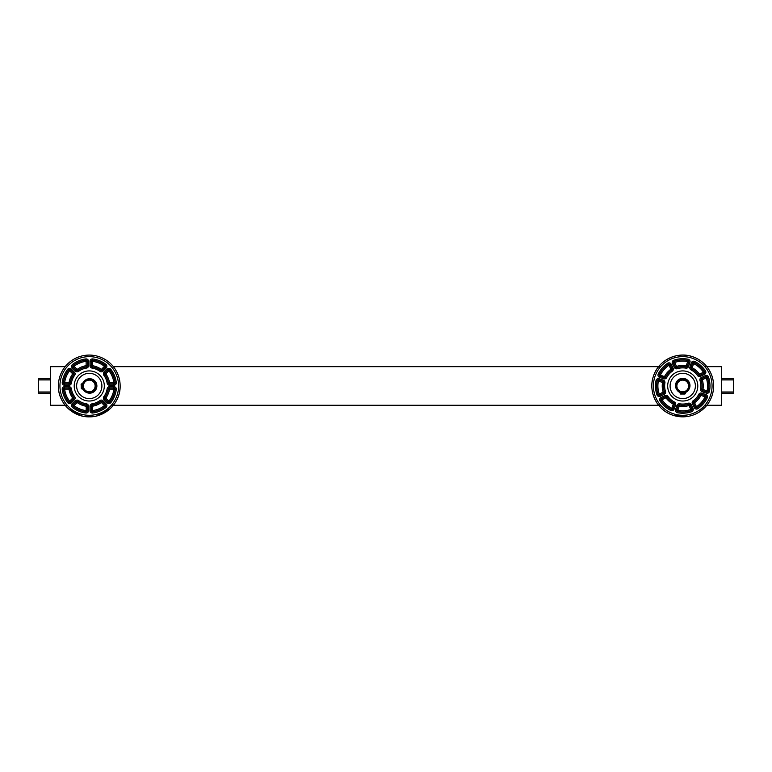 <?xml version="1.0" encoding="UTF-8"?>
<svg xmlns="http://www.w3.org/2000/svg" width="772" height="772" viewBox="0 0 772 772"><rect width="100%" height="100%" fill="white"/><g stroke="black" fill="none" stroke-linecap="round" stroke-linejoin="round"><path stroke-width="1.16" d="M660.649 366.661L113.368 366.661A30.88 30.88 0 0 0 65.157 366.661L50.663 366.661L50.663 405.261L67.174 405.261M111.351 405.261L660.649 405.261A29.336 29.336 0 0 0 666.815 410.598M704.826 405.261L721.337 405.261L721.337 366.661L704.826 366.661M682.737 392.408A6.437 6.437 0 0 0 688.315 382.748A6.437 6.437 0 0 0 677.16 382.748A6.437 6.437 0 0 0 682.737 392.408M682.737 391.829A5.858 5.858 0 0 1 677.662 383.037A5.858 5.858 0 0 1 687.813 383.037A5.858 5.858 0 0 1 682.737 391.829M87.419 392.137A6.437 6.437 0 0 0 95.525 384.475A6.437 6.437 0 0 0 84.843 381.281A6.437 6.437 0 0 0 87.419 392.137M87.583 391.578A5.858 5.858 0 0 1 85.238 381.706A5.858 5.858 0 0 1 94.966 384.61A5.858 5.858 0 0 1 87.583 391.578M50.663 378.724L38.6 378.724L38.6 393.199L50.663 393.199M721.337 393.199L733.4 393.199L733.4 378.724L721.337 378.724M663.717 393.228L659.79 395.167L663.717 393.228L663.187 392.147L664.335 391.78A19.3 19.3 0 0 1 663.727 382.661L662.53 382.449A20.506 20.506 0 0 0 663.187 392.147L659.259 394.087L659.79 395.167A1.206 1.206 0 0 1 658.111 394.482A1.206 1.206 0 0 0 659.79 395.167A1.206 1.206 0 0 1 658.111 394.482L659.259 394.087A24.849 24.849 0 0 1 658.381 381.05L657.194 380.808A26.055 26.055 0 0 0 658.111 394.482A26.055 26.055 0 0 1 657.194 380.808A1.206 1.206 0 0 1 658.767 379.901L662.916 381.31A1.206 1.206 0 0 1 663.727 382.661A19.3 19.3 0 0 0 664.335 391.78A1.206 1.206 0 0 1 663.717 393.228L659.79 395.167L660.321 396.248L664.258 394.309A2.413 2.413 0 0 0 665.483 391.414A2.413 2.413 0 0 1 664.258 394.309L663.717 393.228A1.206 1.206 0 0 0 664.335 391.78L665.483 391.414A18.094 18.094 0 0 1 664.914 382.864A2.413 2.413 0 0 0 663.302 380.162A2.413 2.413 0 0 1 664.914 382.864L663.727 382.661A1.206 1.206 0 0 0 662.916 381.31L663.302 380.162L659.153 378.762A2.413 2.413 0 0 0 656.017 380.567A27.261 27.261 0 0 0 656.972 394.878A2.413 2.413 0 0 0 660.321 396.248M671.158 364.191L670.077 364.731A1.206 1.206 0 0 0 668.32 364.259A1.206 1.206 0 0 1 670.077 364.731L672.016 368.659A1.206 1.206 0 0 1 671.63 370.184A19.3 19.3 0 0 0 665.609 377.064A1.206 1.206 0 0 1 664.152 377.653L660.002 376.244A1.206 1.206 0 0 1 659.307 374.574A26.055 26.055 0 0 1 668.32 364.259L667.655 363.255A27.261 27.261 0 0 0 658.217 374.053A2.413 2.413 0 0 0 659.616 377.392L663.766 378.791A2.413 2.413 0 0 0 666.68 377.624A18.094 18.094 0 0 1 672.325 371.168A2.413 2.413 0 0 0 673.097 368.128L671.158 364.191A2.413 2.413 0 0 0 667.655 363.255L667.655 363.255M661.498 398.632L665.435 396.683L661.498 398.632L662.038 399.713L661.035 400.378A1.206 1.206 0 0 1 661.498 398.632L665.435 396.683L661.498 398.632L660.967 397.551A2.413 2.413 0 0 0 660.031 401.044A27.261 27.261 0 0 0 670.82 410.482A2.413 2.413 0 0 0 674.159 409.083L675.568 404.933A2.413 2.413 0 0 0 674.39 402.019A18.094 18.094 0 0 1 667.944 396.374A2.413 2.413 0 0 0 664.895 395.602L660.967 397.551M666.352 396.625A1.206 1.206 0 0 0 665.435 396.683A1.206 1.206 0 0 1 666.95 397.069A1.206 1.206 0 0 0 665.435 396.683A1.206 1.206 0 0 1 666.95 397.069L665.966 397.763L665.435 396.683A1.206 1.206 0 0 1 666.95 397.069A19.3 19.3 0 0 0 673.84 403.09A1.206 1.206 0 0 1 674.419 404.547A1.206 1.206 0 0 0 673.84 403.09A1.206 1.206 0 0 1 674.419 404.547L673.02 408.697A1.206 1.206 0 0 1 671.351 409.401L671.881 408.311A24.849 24.849 0 0 1 662.038 399.713L665.966 397.763A20.506 20.506 0 0 0 673.281 404.161L674.39 402.019M701.217 377.624L701.758 378.705L705.685 376.755L701.758 378.705L702.288 379.785L701.14 380.152A1.206 1.206 0 0 1 701.758 378.705A1.206 1.206 0 0 0 701.14 380.152A1.206 1.206 0 0 1 701.758 378.705L705.685 376.755A1.206 1.206 0 0 1 707.364 377.45L706.216 377.836L705.154 375.675L701.217 377.624A2.413 2.413 0 0 0 699.992 380.509A18.094 18.094 0 0 1 700.561 389.069A2.413 2.413 0 0 0 702.173 391.761L706.322 393.17A2.413 2.413 0 0 0 709.458 391.356A27.261 27.261 0 0 0 708.503 377.054A2.413 2.413 0 0 0 705.154 375.675M697.531 375.549L698.525 374.854A1.206 1.206 0 0 0 700.04 375.25L703.977 373.301L703.437 372.22L704.44 371.554A1.206 1.206 0 0 1 703.977 373.301L700.04 375.25A1.206 1.206 0 0 1 698.525 374.854L699.509 374.169L700.04 375.25A1.206 1.206 0 0 1 698.525 374.854A19.3 19.3 0 0 0 691.635 368.842A1.206 1.206 0 0 1 691.056 367.385A1.206 1.206 0 0 0 691.635 368.842A1.206 1.206 0 0 1 691.056 367.385L692.455 363.226A1.206 1.206 0 0 1 694.124 362.531L693.594 363.612A24.849 24.849 0 0 1 703.437 372.22L699.509 374.169A20.506 20.506 0 0 0 692.194 367.771L691.085 369.913A2.413 2.413 0 0 1 689.907 366.999A2.413 2.413 0 0 0 691.085 369.913A18.094 18.094 0 0 1 697.531 375.549A2.413 2.413 0 0 0 700.58 376.331L704.508 374.381A2.413 2.413 0 0 0 705.444 370.888A27.261 27.261 0 0 0 694.655 361.441A2.413 2.413 0 0 0 691.316 362.84A2.413 2.413 0 0 1 694.655 361.441L694.124 362.531A26.055 26.055 0 0 1 704.44 371.554L705.444 370.888M686.047 366.951L686.25 365.764A20.506 20.506 0 0 0 676.562 366.41L676.919 367.559A19.3 19.3 0 0 1 686.047 366.951A19.3 19.3 0 0 0 676.919 367.559A1.206 1.206 0 0 1 675.481 366.951L676.562 366.41L674.612 362.483L673.531 363.014L675.481 366.951L673.531 363.014A1.206 1.206 0 0 1 674.217 361.344L674.612 362.483A24.849 24.849 0 0 1 687.659 361.605L687.891 360.428A26.055 26.055 0 0 0 674.217 361.344A1.206 1.206 0 0 0 673.531 363.014L672.451 363.554L674.4 367.482L675.481 366.951A1.206 1.206 0 0 0 676.919 367.559L677.285 368.717A18.094 18.094 0 0 1 685.835 368.138L686.047 366.951L685.835 368.138A2.413 2.413 0 0 0 688.537 366.536L689.936 362.377A2.413 2.413 0 0 0 688.132 359.241A2.413 2.413 0 0 1 689.936 362.377L688.798 361.991L687.398 366.15L688.798 361.991L687.659 361.605L686.25 365.764L687.398 366.15A1.206 1.206 0 0 1 686.047 366.951A1.206 1.206 0 0 0 687.398 366.15L688.537 366.536M688.045 360.466A1.206 1.206 0 0 0 687.891 360.428A1.206 1.206 0 0 1 688.798 361.991M674.217 361.344A26.055 26.055 0 0 1 687.891 360.428L688.132 359.241A27.261 27.261 0 0 0 673.821 360.206L674.217 361.344M654.946 376.582A29.336 29.336 0 0 1 704.759 366.594A29.336 29.336 0 0 1 688.499 414.728A29.336 29.336 0 0 1 654.946 376.582M668.475 381.146A15.054 15.054 0 0 1 694.038 376.022A15.054 15.054 0 0 1 685.7 400.726A15.054 15.054 0 0 1 668.475 381.146M671.495 409.459A1.206 1.206 0 0 0 673.02 408.697L671.881 408.311L673.281 404.161L675.568 404.933M670.82 410.482L671.351 409.401A26.055 26.055 0 0 1 661.035 400.378L660.031 401.044M691.654 411.727L691.258 410.588A26.055 26.055 0 0 1 677.584 411.505L677.343 412.692A2.413 2.413 0 0 1 675.539 409.546A2.413 2.413 0 0 0 677.343 412.692A27.261 27.261 0 0 0 691.654 411.727A2.413 2.413 0 0 0 693.024 408.378L691.075 404.451A2.413 2.413 0 0 0 688.19 403.216A18.094 18.094 0 0 1 679.64 403.795L679.428 404.982A1.206 1.206 0 0 0 678.077 405.782A1.206 1.206 0 0 1 679.428 404.982L679.225 406.168A20.506 20.506 0 0 0 688.913 405.522L688.556 404.364A1.206 1.206 0 0 1 689.994 404.982L688.913 405.522L690.863 409.45L691.944 408.909L689.994 404.982L691.944 408.909A1.206 1.206 0 0 1 691.258 410.588L690.863 409.45A24.849 24.849 0 0 1 677.816 410.318L677.584 411.505A1.206 1.206 0 0 1 676.677 409.932A1.206 1.206 0 0 0 677.43 411.466M691.258 410.588A1.206 1.206 0 0 0 691.944 408.909L693.024 408.378M689.299 404.374A1.206 1.206 0 0 0 688.556 404.364A1.206 1.206 0 0 1 689.994 404.982L691.075 404.451M679.428 404.982L679.64 403.795A2.413 2.413 0 0 0 676.938 405.397L679.225 406.168L677.816 410.318L676.677 409.932L678.077 405.782A1.206 1.206 0 0 1 679.428 404.982A19.3 19.3 0 0 0 688.556 404.364L688.19 403.216M693.845 401.749L694.539 402.733L693.459 403.273A1.206 1.206 0 0 1 693.845 401.749A1.206 1.206 0 0 0 693.459 403.273A1.206 1.206 0 0 1 693.845 401.749A19.3 19.3 0 0 0 699.866 394.868A19.3 19.3 0 0 1 693.845 401.749L693.15 400.764A2.413 2.413 0 0 0 692.378 403.804L694.317 407.732A2.413 2.413 0 0 0 697.82 408.678A27.261 27.261 0 0 0 707.258 397.879A2.413 2.413 0 0 0 705.859 394.54L701.709 393.141A2.413 2.413 0 0 0 698.795 394.309A18.094 18.094 0 0 1 693.15 400.764M700.937 395.418L699.866 394.868A1.206 1.206 0 0 1 701.323 394.28L705.473 395.679L701.323 394.28L700.937 395.418L705.087 396.827A24.849 24.849 0 0 1 696.479 406.67L697.155 407.674A1.206 1.206 0 0 1 695.398 407.201L696.479 406.67L694.539 402.733A20.506 20.506 0 0 0 700.937 395.418M692.378 403.804L693.459 403.273L695.398 407.201A1.206 1.206 0 0 0 697.155 407.674A26.055 26.055 0 0 0 706.168 397.348L707.258 397.879L705.087 396.827L705.473 395.679A1.206 1.206 0 0 1 706.168 397.348A1.206 1.206 0 0 0 705.473 395.679L705.859 394.54M702.173 391.761L702.559 390.622A1.206 1.206 0 0 1 701.748 389.271L702.945 389.484A20.506 20.506 0 0 0 702.288 379.785L706.216 377.836A24.849 24.849 0 0 1 707.094 390.883L708.281 391.124A26.055 26.055 0 0 0 707.364 377.45A26.055 26.055 0 0 1 708.281 391.124A1.206 1.206 0 0 1 706.708 392.022L702.559 390.622L706.708 392.022L707.094 390.883L702.945 389.484L702.559 390.622A1.206 1.206 0 0 1 701.748 389.271A19.3 19.3 0 0 0 701.14 380.152L699.992 380.509M699.123 375.308A1.206 1.206 0 0 0 700.04 375.25L700.58 376.331M672.325 371.168L670.936 369.199L672.016 368.659A1.206 1.206 0 0 1 671.63 370.184A19.3 19.3 0 0 0 665.609 377.064L660.388 375.105L659.616 377.392M670.077 364.731L668.996 365.262L668.32 364.259A1.206 1.206 0 0 1 670.077 364.731A1.206 1.206 0 0 0 668.32 364.259M663.766 378.791L664.152 377.653A1.206 1.206 0 0 0 665.609 377.064L666.68 377.624M658.217 374.053L660.388 375.105A24.849 24.849 0 0 1 668.996 365.262L670.936 369.199A20.506 20.506 0 0 0 664.538 376.504L664.152 377.653A1.206 1.206 0 0 0 665.609 377.064M672.856 415.22C657.088 410.347 647.795 391.578 653.479 376.08C658.362 360.312 677.121 351.028 692.619 356.712A30.88 30.88 0 0 0 653.479 376.08A30.88 30.88 0 0 0 672.856 415.22A30.88 30.88 0 0 0 711.996 395.843A30.88 30.88 0 0 0 692.619 356.712M670.762 381.918A12.641 12.641 0 0 1 692.233 377.614A12.641 12.641 0 0 1 685.218 398.362A12.641 12.641 0 0 1 670.762 381.918M682.931 392.417A6.446 6.446 0 0 1 682.544 392.417A6.446 6.446 0 0 0 682.931 392.417L682.931 394.019L684.928 394.019L685.874 392.108A7.237 7.237 0 0 0 688.402 381.069A7.237 7.237 0 0 0 677.073 381.069A7.237 7.237 0 0 0 679.601 392.108L680.547 394.019L682.544 394.019L682.544 392.408A6.446 6.446 0 0 0 682.931 392.417M658.632 405.261L660.919 407.819M673.059 415.288L687.948 416.407M700.021 411.563L706.843 405.261M68.361 408.697L81.465 415.847M97.06 415.847L110.164 408.697M68.998 387.891L68.998 386.685L64.616 386.685L64.616 389.098L68.998 389.098L68.998 387.891A1.206 1.206 0 0 1 70.194 388.914L68.998 389.098A20.506 20.506 0 0 0 72.713 398.082L73.687 397.368A1.206 1.206 0 0 1 73.572 398.931L72.713 398.082L69.615 401.179L70.464 402.029A1.206 1.206 0 0 1 68.66 401.913L69.615 401.179A24.849 24.849 0 0 1 64.616 389.098L63.42 389.252A1.206 1.206 0 0 1 64.616 387.891L68.998 387.891A1.206 1.206 0 0 1 70.194 388.914A19.3 19.3 0 0 0 73.687 397.368A1.206 1.206 0 0 1 73.572 398.931L70.464 402.029L71.323 402.887L74.421 399.78L73.572 398.931M68.66 401.913A26.055 26.055 0 0 1 63.42 389.252L62.223 389.406A27.261 27.261 0 0 0 67.704 402.656L68.66 401.913M89.263 415.297A29.336 29.336 0 0 1 63.864 371.303A29.336 29.336 0 0 1 114.661 371.303A29.336 29.336 0 0 1 89.263 415.297M89.263 401.015A15.054 15.054 0 0 1 76.225 378.434A15.054 15.054 0 0 1 102.3 378.434A15.054 15.054 0 0 1 89.263 401.015M89.986 410.617L92.399 410.617L92.399 406.226L91.192 406.226A1.206 1.206 0 0 1 92.215 405.039L92.399 406.226A20.506 20.506 0 0 0 101.373 402.511L100.659 401.536A1.206 1.206 0 0 1 102.232 401.662L101.373 402.511L104.471 405.609L105.33 404.76A1.206 1.206 0 0 1 105.214 406.564L104.471 405.609A24.849 24.849 0 0 1 92.399 410.617L92.553 411.814A1.206 1.206 0 0 1 91.192 410.617L91.192 406.226A1.206 1.206 0 0 1 92.215 405.039A19.3 19.3 0 0 0 100.659 401.536A1.206 1.206 0 0 1 102.232 401.662L105.33 404.76L106.179 403.91L103.081 400.803A2.413 2.413 0 0 0 99.945 400.562A18.094 18.094 0 0 1 92.032 403.843A2.413 2.413 0 0 0 89.986 406.226L89.986 410.617A2.413 2.413 0 0 0 92.708 413.01A27.261 27.261 0 0 0 105.947 407.519A2.413 2.413 0 0 0 106.864 405.261M106.179 403.91A2.413 2.413 0 0 1 105.947 407.519L105.214 406.564A26.055 26.055 0 0 1 92.553 411.814L92.708 413.01M107.202 402.887L108.061 402.029L104.953 398.931A1.206 1.206 0 0 1 104.838 397.368L105.812 398.082L104.953 398.931A1.206 1.206 0 0 1 104.838 397.368A19.3 19.3 0 0 0 108.331 388.914A1.206 1.206 0 0 1 109.528 387.891L113.909 387.891A1.206 1.206 0 0 1 115.105 389.252L113.909 389.098A24.849 24.849 0 0 1 108.91 401.179L109.865 401.913A1.206 1.206 0 0 1 108.061 402.029L108.91 401.179L105.812 398.082A20.506 20.506 0 0 0 109.528 389.098L108.331 388.914A1.206 1.206 0 0 1 109.528 387.891L109.528 389.098L113.909 389.098L113.909 386.685L109.528 386.685A2.413 2.413 0 0 0 107.144 388.731A18.094 18.094 0 0 1 103.863 396.654A2.413 2.413 0 0 0 104.104 399.78L107.202 402.887A2.413 2.413 0 0 0 110.821 402.656A27.261 27.261 0 0 0 116.302 389.406A2.413 2.413 0 0 0 113.909 386.685M116.302 389.406L115.105 389.252A26.055 26.055 0 0 1 109.865 401.913L110.821 402.656M109.528 385.238L113.909 385.238A2.413 2.413 0 0 0 116.302 382.526A27.261 27.261 0 0 0 110.821 369.277A2.413 2.413 0 0 0 107.202 369.045L104.104 372.152A2.413 2.413 0 0 0 103.863 375.279A18.094 18.094 0 0 1 107.144 383.202A2.413 2.413 0 0 0 109.528 385.238L109.528 382.825L113.909 382.825L113.909 384.031L109.528 384.031A1.206 1.206 0 0 1 108.331 383.018A1.206 1.206 0 0 0 109.528 384.031A1.206 1.206 0 0 1 108.331 383.018L109.528 382.825A20.506 20.506 0 0 0 105.812 373.851L104.838 374.565A1.206 1.206 0 0 1 104.953 373.001L105.812 373.851L108.91 370.753L108.061 369.904A1.206 1.206 0 0 1 109.865 370.01L108.91 370.753A24.849 24.849 0 0 1 113.909 382.825L115.105 382.68A1.206 1.206 0 0 1 113.909 384.031A1.206 1.206 0 0 0 115.115 382.825M107.144 383.202L108.331 383.018A19.3 19.3 0 0 0 104.838 374.565A1.206 1.206 0 0 1 104.953 373.001L108.061 369.904L107.202 369.045M110.821 369.277L109.865 370.01A26.055 26.055 0 0 1 115.105 382.68L116.302 382.526M105.677 366.314A1.206 1.206 0 0 1 105.33 367.173L102.232 370.27A1.206 1.206 0 0 1 100.659 370.396L101.373 369.421L102.232 370.27A1.206 1.206 0 0 1 100.659 370.396A19.3 19.3 0 0 0 92.215 366.893A1.206 1.206 0 0 1 91.192 365.696A1.206 1.206 0 0 0 92.215 366.893A1.206 1.206 0 0 1 91.192 365.696L91.192 361.315A1.206 1.206 0 0 1 92.553 360.119L92.399 361.315A24.849 24.849 0 0 1 104.471 366.314L105.214 365.368A1.206 1.206 0 0 1 105.33 367.173L104.471 366.314L101.373 369.421A20.506 20.506 0 0 0 92.399 365.696L92.032 368.08A18.094 18.094 0 0 1 99.945 371.361A2.413 2.413 0 0 0 103.081 371.12L106.179 368.022A2.413 2.413 0 0 0 105.947 364.413A27.261 27.261 0 0 0 92.708 358.922A2.413 2.413 0 0 0 89.986 361.315L89.986 365.696A2.413 2.413 0 0 0 92.032 368.08M92.708 358.922L92.553 360.119A26.055 26.055 0 0 1 105.214 365.368L105.947 364.413M86.31 366.893L86.126 365.696A20.506 20.506 0 0 0 77.152 369.421L77.866 370.396A1.206 1.206 0 0 1 76.293 370.27L77.152 369.421L74.054 366.314L73.195 367.173A1.206 1.206 0 0 1 73.311 365.368L74.054 366.314A24.849 24.849 0 0 1 86.126 361.315L85.972 360.119A1.206 1.206 0 0 1 87.332 361.315L87.332 365.696A1.206 1.206 0 0 1 86.31 366.893A19.3 19.3 0 0 0 77.866 370.396A1.206 1.206 0 0 1 76.293 370.27L73.195 367.173L72.346 368.022L75.444 371.12A2.413 2.413 0 0 0 78.58 371.361A18.094 18.094 0 0 1 86.493 368.08A2.413 2.413 0 0 0 88.539 365.696L88.539 361.315A2.413 2.413 0 0 0 85.817 358.922A2.413 2.413 0 0 1 88.539 361.315L86.126 361.315L86.126 365.696L87.332 365.696A1.206 1.206 0 0 1 86.31 366.893L86.493 368.08M72.578 364.413L73.311 365.368A26.055 26.055 0 0 1 85.972 360.119L85.817 358.922A27.261 27.261 0 0 0 72.578 364.413A2.413 2.413 0 0 0 72.346 368.022M73.687 374.565L72.713 373.851L73.572 373.001A1.206 1.206 0 0 1 73.687 374.565A19.3 19.3 0 0 0 70.194 383.018A1.206 1.206 0 0 1 68.998 384.031L64.616 384.031A1.206 1.206 0 0 1 63.42 382.68L64.616 382.825A24.849 24.849 0 0 1 69.615 370.753L68.66 370.01A1.206 1.206 0 0 1 70.464 369.904L69.615 370.753L72.713 373.851A20.506 20.506 0 0 0 68.998 382.825L70.194 383.018A1.206 1.206 0 0 1 68.998 384.031L68.998 382.825L64.616 382.825L64.616 385.238L68.998 385.238A2.413 2.413 0 0 0 71.381 383.202A18.094 18.094 0 0 1 74.662 375.279A2.413 2.413 0 0 0 74.421 372.152L71.323 369.045A2.413 2.413 0 0 0 67.704 369.277A2.413 2.413 0 0 1 71.323 369.045L70.464 369.904L73.572 373.001A1.206 1.206 0 0 1 73.687 374.565L74.662 375.279M62.223 382.526L63.42 382.68A26.055 26.055 0 0 1 68.66 370.01L67.704 369.277A27.261 27.261 0 0 0 62.223 382.526A2.413 2.413 0 0 0 64.616 385.238M86.493 403.843L86.31 405.039A1.206 1.206 0 0 1 87.332 406.226L87.332 410.617A1.206 1.206 0 0 1 85.972 411.814A26.055 26.055 0 0 1 73.311 406.564A1.206 1.206 0 0 1 73.195 404.76L76.293 401.662A1.206 1.206 0 0 1 77.866 401.536A19.3 19.3 0 0 0 86.31 405.039L86.126 410.617L88.539 410.617L88.539 406.226A2.413 2.413 0 0 0 86.493 403.843A18.094 18.094 0 0 1 78.58 400.562A2.413 2.413 0 0 0 75.444 400.803L72.346 403.91A2.413 2.413 0 0 0 72.578 407.519A27.261 27.261 0 0 0 85.817 413.01A2.413 2.413 0 0 0 88.539 410.617M78.58 400.562L77.152 402.511L75.444 400.803M72.346 403.91L74.054 405.609L72.578 407.519M85.817 413.01L86.126 410.617A24.849 24.849 0 0 1 74.054 405.609L77.152 402.511A20.506 20.506 0 0 0 86.126 406.226L88.539 406.226A2.413 2.413 0 0 0 88.336 405.261M72.848 405.609A1.206 1.206 0 0 0 73.311 406.564M120.142 385.961C120.567 402.463 105.764 417.276 89.263 416.841C72.761 417.276 57.958 402.463 58.383 385.961A30.88 30.88 0 0 0 89.263 416.841A30.88 30.88 0 0 0 120.142 385.961A30.88 30.88 0 0 0 89.263 355.081A30.88 30.88 0 0 0 58.383 385.961M89.263 398.603A12.641 12.641 0 0 1 78.319 379.641A12.641 12.641 0 0 1 100.206 379.641A12.641 12.641 0 0 1 89.263 398.603M82.816 386.087A6.446 6.446 0 0 0 82.836 386.473A6.446 6.446 0 0 1 82.816 386.087A6.446 6.446 0 0 0 82.836 386.473L81.224 386.55L81.321 388.548L83.279 389.387A7.237 7.237 0 0 0 94.425 391.385A7.237 7.237 0 0 0 93.875 380.075A7.237 7.237 0 0 0 82.98 383.134L81.108 384.166L81.205 386.164L82.826 386.087M681.579 392.813L681 393.151L681 392.485L681.579 392.813M684.668 392.813L684.088 393.151L684.088 392.485L684.668 392.813M82.363 385.141L82.006 384.581L82.672 384.543L82.363 385.141M82.517 388.229L82.15 387.66L82.816 387.631L82.517 388.229M50.663 391.993L38.6 391.993M38.6 379.93L50.663 379.93M721.337 379.93L733.4 379.93M733.4 391.993L721.337 391.993M673.821 360.206A2.413 2.413 0 0 0 672.451 363.554M674.4 367.482A2.413 2.413 0 0 0 677.285 368.717M676.938 405.397L675.539 409.546L676.677 409.932M691.316 362.84L689.907 366.999L692.194 367.771L693.594 363.612L691.316 362.84M659.153 378.762L658.381 381.05L662.53 382.449L662.916 381.31M656.972 394.878L658.111 394.482M657.194 380.808L656.017 380.567M674.159 409.083L673.02 408.697M665.435 396.683L664.895 395.602M666.95 397.069L667.944 396.374M698.795 394.309L699.866 394.868A1.206 1.206 0 0 1 701.323 394.28L701.709 393.141M697.155 407.674L697.82 408.678M695.398 407.201L694.317 407.732M708.503 377.054L707.364 377.45M708.281 391.124L709.458 391.356M706.708 392.022L706.322 393.17M701.748 389.271L700.561 389.069M703.977 373.301L704.508 374.381M673.097 368.128L672.016 368.659M676.455 389.165A7.054 7.054 0 0 0 679.794 392.379M680.817 392.755A7.054 7.054 0 0 0 681.57 392.919M683.905 392.919A7.054 7.054 0 0 0 684.658 392.755M685.681 392.379A7.054 7.054 0 0 0 689.02 389.165M67.704 402.656A2.413 2.413 0 0 0 71.323 402.887M64.616 386.685A2.413 2.413 0 0 0 62.223 389.406M74.421 399.78A2.413 2.413 0 0 0 74.662 396.654L73.687 397.368M70.194 388.914L71.381 388.731A2.413 2.413 0 0 0 68.998 386.685M74.662 396.654A18.094 18.094 0 0 1 71.381 388.731M103.081 400.803L102.232 401.662M91.192 406.226L89.986 406.226M99.945 400.562L100.659 401.536M92.215 405.039L92.032 403.843M109.528 386.685L109.528 387.891M104.953 398.931L104.104 399.78M107.144 388.731L108.331 388.914M104.838 397.368L103.863 396.654M113.909 384.031L113.909 385.238M104.104 372.152L104.953 373.001M103.863 375.279L104.838 374.565M89.986 365.696L92.399 365.696L92.399 361.315L89.986 361.315M105.33 367.173L106.179 368.022M102.232 370.27L103.081 371.12M100.659 370.396L99.945 371.361M75.444 371.12L76.293 370.27M87.332 365.696L88.539 365.696M78.58 371.361L77.866 370.396M68.998 385.238L68.998 384.031M73.572 373.001L74.421 372.152M71.381 383.202L70.194 383.018M85.76 379.843A7.054 7.054 0 0 0 82.72 383.337M82.392 384.369A7.054 7.054 0 0 0 82.257 385.132M82.372 387.476A7.054 7.054 0 0 0 82.575 388.219M83 389.223A7.054 7.054 0 0 0 86.367 392.398M682.544 393.874L680.547 393.874L679.669 391.964A7.083 7.083 0 0 1 677.198 381.165A7.083 7.083 0 0 1 688.277 381.165A7.083 7.083 0 0 1 685.806 391.964L685.874 392.108M685.565 392.234L685.218 393.817M684.928 393.874L682.931 393.874M81.359 386.154L81.263 384.157L83.115 383.192A7.083 7.083 0 0 1 93.788 380.2A7.083 7.083 0 0 1 94.329 391.269A7.083 7.083 0 0 1 83.415 389.32L83.279 389.387M83.135 389.098L81.543 388.827M81.475 388.538L81.378 386.54M706.843 366.661A30.88 30.88 0 0 0 658.632 366.661M65.157 405.261A30.88 30.88 0 0 0 113.368 405.261"/></g></svg>

